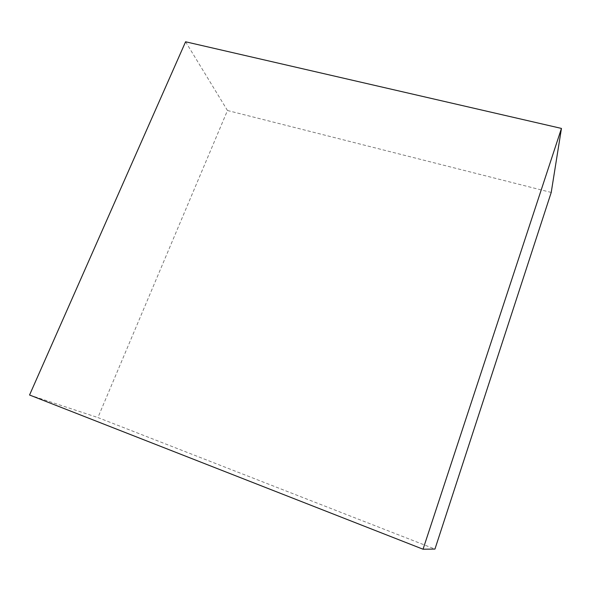 <?xml version="1.0" encoding="UTF-8"?>
<svg xmlns="http://www.w3.org/2000/svg" width="591" height="591" viewBox="0 0 591 591"><rect width="100%" height="100%" fill="white"/><g stroke="black" fill="none" stroke-linecap="round" stroke-linejoin="round"><path stroke-width="0.44" stroke-dasharray="2.96 2.22" d="M185.589 41.784L227.476 110.502L97.899 417.556L434.954 549.069M29.55 395.01L97.899 417.556M551.218 192.452L227.476 110.502"/><path stroke-width="0.89" d="M185.589 41.784L29.55 395.01L423.045 549.216L434.954 549.069L551.218 192.452L561.45 128.424L185.589 41.784M423.045 549.216L561.45 128.424"/></g></svg>
